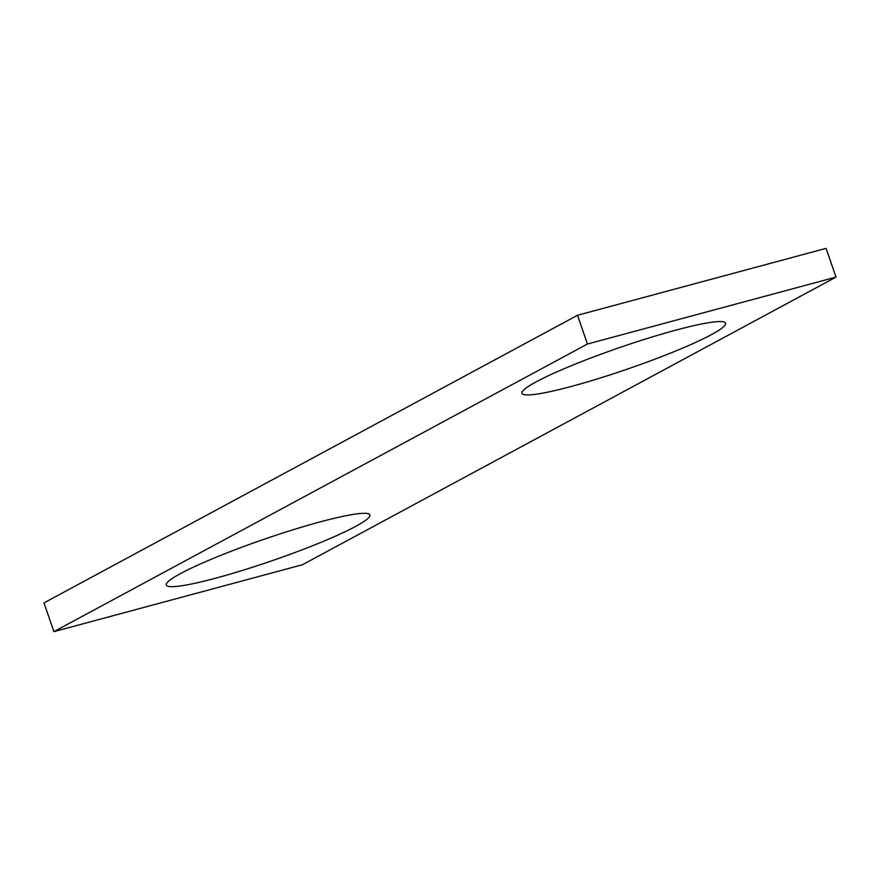 <?xml version="1.0" encoding="UTF-8"?>
<svg xmlns="http://www.w3.org/2000/svg" width="880" height="880" viewBox="0 0 880 880"><rect width="100%" height="100%" fill="white"/><g stroke="black" fill="none" stroke-linecap="round" stroke-linejoin="round"><path stroke-width="1.32" d="M587.433 344.025L53.9 631.642L302.467 564.729L836 277.112L587.433 344.025L577.533 315.271L44 602.888L53.9 631.642M577.533 315.271L826.1 248.358L836 277.112M320.265 521.862A107.668 11.44 -19 0 1 369.897 514.932A107.668 11.44 -19 0 1 271.832 560.802A107.668 11.44 -19 0 1 166.298 585.035A107.668 11.44 -19 0 1 216.172 557.227A107.668 11.44 -19 0 1 320.265 521.862M675.961 330.121A107.668 11.44 -19 0 1 725.593 323.191A107.668 11.44 -19 0 1 627.517 369.061A107.668 11.44 -19 0 1 521.994 393.294A107.668 11.44 -19 0 1 571.868 365.486A107.668 11.44 -19 0 1 675.961 330.121"/></g></svg>
